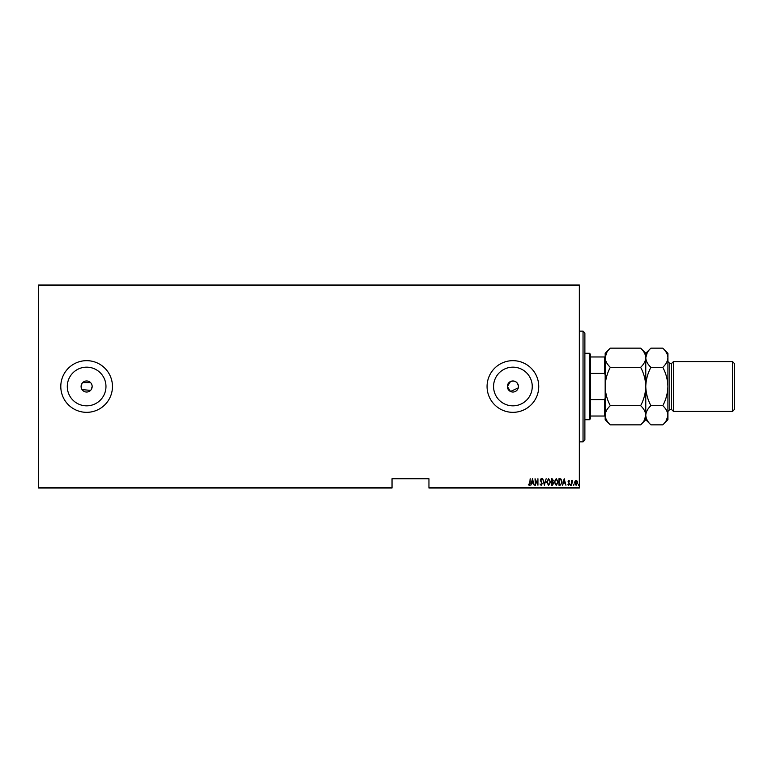 <?xml version="1.0" encoding="UTF-8"?>
<svg xmlns="http://www.w3.org/2000/svg" width="773" height="773" viewBox="0 0 773 773"><rect width="100%" height="100%" fill="white"/><g stroke="black" fill="none" stroke-linecap="round" stroke-linejoin="round"><path stroke-width="1.16" d="M92.161 386.5A5.537 5.537 0 0 0 86.634 380.963A5.537 5.537 0 0 0 81.097 386.5A5.537 5.537 0 0 0 86.634 392.037A5.537 5.537 0 0 0 92.161 386.5L91.233 389.573M92.064 385.418L91.233 383.427M90.547 382.587L82.721 382.587M82.035 383.418L81.097 386.5M518.441 386.5A5.537 5.537 0 0 0 512.905 380.963A5.537 5.537 0 0 0 507.368 386.5A5.537 5.537 0 0 0 512.905 392.037A5.537 5.537 0 0 0 518.441 386.5C517.61 381.949 514.973 380.287 510.509 381.514L507.368 386.5L510.509 391.486L518.268 387.882M532.249 386.5A19.335 19.335 0 0 0 512.905 367.165A19.335 19.335 0 0 0 493.57 386.5A19.335 19.335 0 0 0 512.905 405.835A19.335 19.335 0 0 0 532.249 386.5M105.969 386.5A19.335 19.335 0 0 0 86.634 367.165A19.335 19.335 0 0 0 67.29 386.5A19.335 19.335 0 0 0 86.634 405.835A19.335 19.335 0 0 0 105.969 386.5M112.462 386.5A25.838 25.838 0 0 0 86.634 360.662A25.838 25.838 0 0 0 60.796 386.5A25.838 25.838 0 0 0 86.634 412.338A25.838 25.838 0 0 0 112.462 386.5M538.742 386.5A25.838 25.838 0 0 0 512.905 360.662A25.838 25.838 0 0 0 487.067 386.5A25.838 25.838 0 0 0 512.905 412.338A25.838 25.838 0 0 0 538.742 386.5M579.344 487.444L579.344 487.995L428.947 487.995L428.947 487.444L579.344 487.444L579.344 285.556L38.65 285.556L38.65 285.005L579.344 285.005L579.344 285.556M38.65 487.444L392.037 487.444L392.037 487.995L38.65 487.995L38.65 285.556M575.015 481.202L576.107 480.42L577.209 481.202L577.605 482.883L576.107 485.309L574.619 482.883L575.015 481.202M571.556 485.231L571.556 480.506L571.885 481.202L572.638 480.42L571.556 485.231M568.822 480.42L569.566 481.096L568.406 481.637L569.566 483.946L568.735 485.309L567.913 484.671L569.237 483.966L568.078 481.666L568.822 480.42M560.154 485.231L558.966 485.231L558.966 478.767L560.956 478.999L562.116 482.081L560.154 485.231M551.352 485.231L551.352 478.767L552.077 478.767L553.255 480.371L552.83 481.743L553.584 483.396L552.376 485.231L551.352 485.231M544.395 485.231L542.743 478.767L544.434 483.985L546.134 478.767L544.395 485.231M535.37 485.231L535.042 478.767L537.602 483.859L537.94 478.767L537.94 485.231L535.37 480.149L535.37 485.231M529.824 483.067L530.152 478.767L530.152 483.125L529.263 485.396L528.336 484.652L528.539 484.149L529.283 484.729L529.824 483.067M428.947 487.444L428.947 478.767L392.037 478.767L392.037 487.444M532.471 478.767L534.211 485.231L533.322 483.154L531.708 483.154L530.819 485.231L532.471 478.767M541.158 485.396L540.008 483.985L541.168 484.729L541.912 483.637L540.259 480.11L541.168 478.603L542.163 479.695L541.854 480.091L541.129 479.26L540.588 480.081L542.24 483.647L541.158 485.396M546.637 482.023L548.598 478.603L550.608 481.994L548.627 485.396L546.637 482.023M554.251 482.023L556.212 478.603L558.222 481.994L556.241 485.396L554.251 482.023M564.184 478.767L565.923 485.231L565.034 483.154L563.42 483.154L562.531 485.231L564.184 478.767M570.31 484.768L570.648 484.236L570.976 484.768L570.648 485.309L570.31 484.768M573.382 484.768L573.711 484.236L574.039 484.768L573.711 485.309L573.382 484.768M578.349 484.768L578.677 484.236L579.006 484.768L578.677 485.309L578.349 484.768M81.204 387.582L81.513 388.616M82.025 389.573L90.547 390.413M533.148 482.497L532.51 480.014L531.882 482.497L533.148 482.497M550.279 481.994L548.608 479.26L546.965 482.023L548.608 484.729L550.279 481.994M552.135 479.434L551.68 481.502L552.927 480.381L552.135 479.434M551.903 482.159L551.68 484.565L552.173 484.565L553.255 483.396L551.903 482.159M557.893 481.994L556.231 479.26L554.579 482.023L556.231 484.729L557.893 481.994M559.304 479.434L559.304 484.565L560.85 484.4L561.787 482.081L560.763 479.608L559.304 479.434M564.86 482.497L564.232 480.014L563.594 482.497L564.86 482.497M577.267 482.883L576.107 480.999L574.948 482.883L576.107 484.729L577.267 482.883M583.035 331.144L584.881 332.989L584.881 440.011L583.035 441.856L583.035 331.144L579.344 331.144M589.49 353.28L590.408 354.208L590.408 418.792L589.49 419.72L589.49 353.28L584.881 353.28M590.408 356.971L605.172 356.971M590.408 399.583L604.621 399.583L605.172 398.143M605.172 374.857L604.621 373.417L604.621 356.971M590.408 373.417L604.621 373.417M605.172 416.029L604.621 416.029L604.621 399.583M590.408 416.029L604.621 416.029M732.504 361.59L734.35 363.436L734.35 409.564L732.504 411.41L732.504 361.59L673.457 361.59L671.611 363.436L671.611 409.564L669.766 409.564L667.92 411.41M673.457 361.59L673.457 411.41L732.504 411.41M606.602 352.807L605.172 357.735C605.375 354.363 607.085 351.174 610.312 348.15L640.633 348.15C643.841 351.126 645.561 354.324 645.774 357.735C645.581 361.097 643.861 364.296 640.633 367.32L610.312 367.32C607.105 364.334 605.385 361.146 605.172 357.735L605.172 386.5C605.385 379.717 607.095 373.33 610.312 367.32M610.312 405.68C607.095 399.66 605.375 393.264 605.172 386.5L605.172 415.265C605.375 411.903 607.085 408.704 610.312 405.68L640.633 405.68C643.841 408.666 645.561 411.854 645.774 415.265C645.581 418.637 643.861 421.826 640.633 424.85L610.312 424.85C607.105 421.874 605.385 418.676 605.172 415.265L605.172 419.72L610.312 424.85M640.633 367.32C643.861 373.34 645.571 379.736 645.774 386.5C645.571 393.283 643.851 399.67 640.633 405.68M644.344 420.193L645.774 415.265L645.774 419.72L640.633 424.85M645.774 386.5L645.774 415.265C645.967 411.903 647.677 408.704 650.914 405.68C647.687 399.66 645.977 393.264 645.774 386.5C645.977 379.717 647.697 373.33 650.914 367.32C647.697 364.334 645.986 361.146 645.774 357.735L645.774 386.5M640.633 348.15L645.774 353.28L645.774 357.735C645.967 354.363 647.677 351.174 650.914 348.15L662.78 348.15C665.988 351.126 667.708 354.324 667.92 357.735L667.92 419.72L662.78 424.85L650.914 424.85C647.697 421.874 645.986 418.676 645.774 415.265M610.312 348.15L605.172 353.28L605.172 357.735M647.204 352.807L645.774 357.735M662.78 348.15L667.92 353.28L667.92 357.735C667.717 361.097 666.007 364.296 662.78 367.32C665.997 373.34 667.717 379.736 667.92 386.5C667.708 393.283 665.997 399.67 662.78 405.68C665.988 408.666 667.708 411.854 667.92 415.265C667.717 418.637 666.007 421.826 662.78 424.85M666.49 420.193L667.92 415.265M662.78 405.68L650.914 405.68M662.78 367.32L650.914 367.32M671.611 363.436L669.766 363.436L669.766 409.564M583.035 441.856L579.344 441.856M589.49 419.72L584.881 419.72M645.774 353.28L650.914 348.15M645.774 419.72L650.914 424.85M669.766 363.436L667.92 361.59M671.611 409.564L673.457 411.41"/></g></svg>
